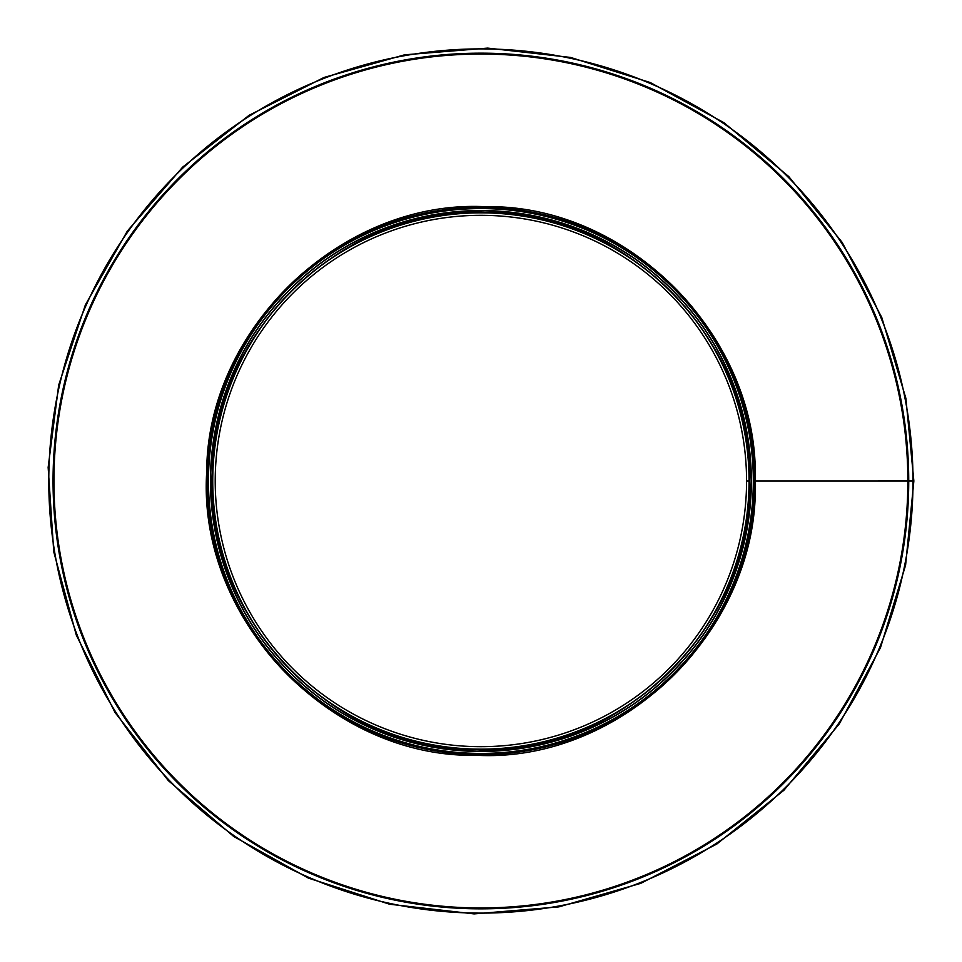 <?xml version="1.0" encoding="UTF-8"?>
<svg xmlns="http://www.w3.org/2000/svg" width="962" height="962" viewBox="0 0 962 962"><rect width="100%" height="100%" fill="white"/><g stroke="black" fill="none" stroke-linecap="round" stroke-linejoin="round"><path stroke-width="1.44" d="M913.852 481L912.998 481L913.852 480.988L905.903 398.4L881.745 317.412L842.147 242.352L788.792 176.599L723.977 122.715L650.312 82.564L570.586 57.431L487.686 48.1L404.545 54.834L324.062 77.441L249.17 115.26L182.696 167.087L127.309 231.133L85.377 304.906L58.682 385.101L48.148 467.4L53.764 551.827L76.299 635.088L115.055 712.553L168.314 780.591L233.694 836.459L308.429 878.126L389.586 904.22L474.098 913.9L558.862 906.877L640.8 883.344L716.81 844.047L783.91 790.259L839.285 723.917L880.458 647.715L905.591 565.199L913.852 481M908.729 480.988L912.998 480.988L908.729 481A427.837 427.837 0 0 1 266.979 851.526A427.837 427.837 0 0 1 266.967 110.486A427.837 427.837 0 0 1 908.729 480.988L754.593 481L908.729 480.988M907.972 481A427.068 427.068 0 0 1 267.364 850.853A427.068 427.068 0 0 1 267.352 111.147A427.068 427.068 0 0 1 907.972 480.988M746.572 481L749.049 481A268.157 268.157 0 0 1 346.813 713.227A268.157 268.157 0 0 1 346.813 248.773A268.157 268.157 0 0 1 749.049 481L746.572 481A265.68 265.68 0 0 1 348.052 711.086A265.68 265.68 0 0 1 348.052 250.914A265.68 265.68 0 0 1 746.572 481A265.68 265.68 0 0 1 348.052 711.086A265.68 265.68 0 0 1 348.052 250.914A265.68 265.68 0 0 1 746.572 481A265.68 265.68 0 0 1 348.052 711.086A265.68 265.68 0 0 1 348.052 250.914A265.68 265.68 0 0 1 746.572 481M754.593 481A273.701 273.701 0 0 1 344.047 718.025A273.701 273.701 0 0 1 344.047 243.975A273.701 273.701 0 0 1 754.593 481L753.486 481A272.583 272.583 0 0 0 344.6 244.937A272.583 272.583 0 0 0 344.6 717.063A272.583 272.583 0 0 0 753.486 481A272.583 272.583 0 0 0 344.6 244.937A272.583 272.583 0 0 0 344.6 717.063A272.583 272.583 0 0 0 753.486 481A272.583 272.583 0 0 0 344.6 244.937A272.583 272.583 0 0 0 344.6 717.063A272.583 272.583 0 0 0 753.486 481L755.23 481C759.643 336.965 628.535 203.944 485.197 206.698C342.027 199.447 206.806 328.282 206.686 472.39C197.354 619.336 330.219 758.381 476.587 755.302C622.787 762.974 759.956 628.174 755.23 481M751.346 481A270.454 270.454 0 0 0 345.671 246.777A270.454 270.454 0 0 0 345.671 715.223A270.454 270.454 0 0 0 751.346 481A270.454 270.454 0 0 0 345.671 246.777A270.454 270.454 0 0 0 345.671 715.223A270.454 270.454 0 0 0 751.346 481A270.454 270.454 0 0 0 345.671 246.777A270.454 270.454 0 0 0 345.671 715.223A270.454 270.454 0 0 0 751.346 481M912.998 481A432.106 432.106 0 0 1 264.839 855.218A432.106 432.106 0 0 1 264.839 106.782A432.106 432.106 0 0 1 912.998 480.988M907.851 481A426.96 426.96 0 0 1 267.412 850.757A426.96 426.96 0 0 1 267.412 111.243A426.96 426.96 0 0 1 907.851 480.988M908.477 481A427.585 427.585 0 0 1 267.099 851.298A427.585 427.585 0 0 1 267.099 110.702A427.585 427.585 0 0 1 908.477 480.988M753.318 481A272.426 272.426 0 0 0 344.685 245.07A272.426 272.426 0 0 0 344.685 716.931A272.426 272.426 0 0 0 753.318 481M751.19 481A270.298 270.298 0 0 0 345.743 246.909A270.298 270.298 0 0 0 345.743 715.091A270.298 270.298 0 0 0 751.19 481M749.218 481A268.326 268.326 0 0 0 346.729 248.629A268.326 268.326 0 0 0 346.729 713.371A268.326 268.326 0 0 0 749.218 481M749.638 481C753.967 339.899 625.528 209.584 485.113 212.289C344.853 205.171 212.386 331.397 212.277 472.558C203.126 616.522 333.285 752.729 476.671 749.711C619.901 757.238 754.268 625.18 749.638 481"/></g></svg>
